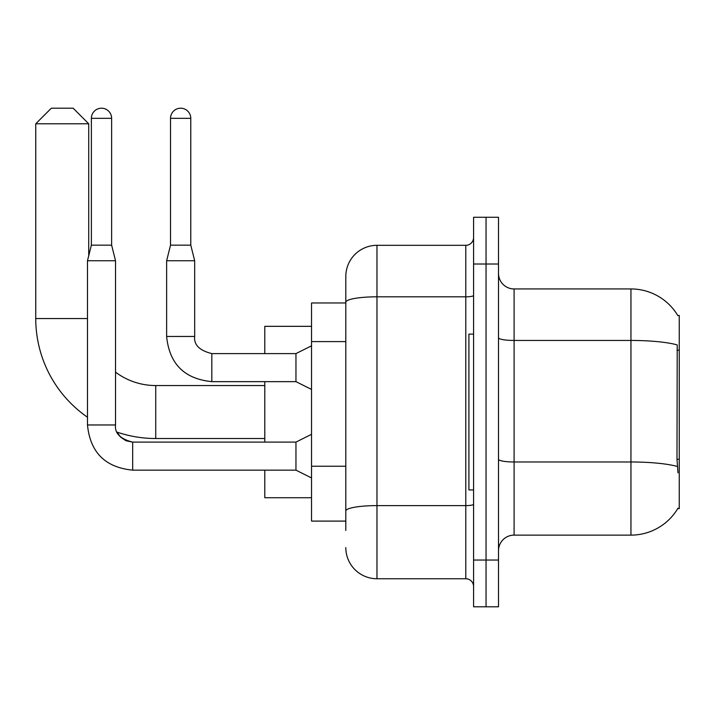 <?xml version="1.0" encoding="UTF-8"?>
<svg xmlns="http://www.w3.org/2000/svg" width="715" height="715" viewBox="0 0 715 715"><rect width="100%" height="100%" fill="white"/><g stroke="black" fill="none" stroke-linecap="round" stroke-linejoin="round"><path stroke-width="1.07" d="M514.094 535.124L630.952 535.124A54.537 54.537 0 0 0 677.99 508.168L677.722 508.633L679.25 508.633L679.25 315.431L677.838 315.628A54.537 54.537 0 0 0 630.952 288.94A54.537 54.537 0 0 1 677.722 315.431A54.537 54.537 0 0 0 630.952 288.94L514.094 288.94A15.578 15.578 0 0 1 498.507 273.362A15.578 15.578 0 0 0 514.094 288.94L514.094 535.124A15.578 15.578 0 0 0 498.507 550.702M345.81 530.45L345.81 302.231L345.81 302.963L311.534 302.963L311.534 521.101L345.81 521.101M486.048 560.051L486.048 606.794L498.507 606.794L498.507 560.051L486.048 560.051L486.048 606.794L473.58 606.794L473.58 560.051L486.048 560.051L486.048 264.014L486.048 560.051M473.58 560.051L473.58 217.271L486.048 217.271L486.048 264.014L486.048 217.271L498.507 217.271L498.507 560.051M677.99 472.803L676.989 459.262L677.212 344.898A54.537 9.474 180 0 0 630.952 340.447L630.952 288.94A54.537 54.537 0 0 1 677.838 315.628M473.58 295.465A7.794 1.35 0 0 1 465.787 296.814L376.975 296.814A31.165 5.407 180 0 0 345.81 302.231L345.81 276.482A31.165 31.165 0 0 1 376.975 245.317L376.975 578.748L465.787 578.748L465.787 245.317A7.794 7.794 0 0 0 473.58 237.523M376.975 245.317L465.787 245.317M345.81 332.243L345.81 276.482M345.81 516.427L345.81 475.591M473.58 586.541A7.794 7.794 0 0 0 465.787 578.748M376.975 578.748A31.165 31.165 0 0 1 345.81 547.592M473.58 334.128L468.906 334.128L468.906 489.936L473.58 489.936M264.791 438.518L155.727 438.518A119.977 119.977 0 0 1 117.099 432.137L120.549 437.088L125.974 440.744L132.668 442.129M87.48 417.22A119.977 119.977 0 0 1 35.75 318.55L35.75 123.784L51.328 108.206L73.145 108.206L88.723 123.784L35.75 123.784M155.727 438.518L155.727 385.546A66.995 66.995 0 0 1 115.526 372.149M88.723 255.756L88.723 123.784M264.791 381.649L264.791 442.102M264.791 470.148L264.791 497.729L311.534 497.729M311.534 326.335L264.791 326.335L264.791 353.603M111.629 245.165L91.377 245.165L91.377 118.333A10.126 10.126 0 0 1 101.503 108.206A10.126 10.126 0 0 1 111.629 118.333L111.629 245.165L115.526 260.743L115.526 424.969C114.579 433.281 120.299 438.992 132.668 442.102L132.668 470.148C105.248 467.44 90.188 452.381 87.48 424.969L87.48 260.743L115.526 260.743M311.534 477.942L295.956 470.148L295.956 442.102L311.534 434.318M190.78 245.165L170.528 245.165L170.528 118.333A10.126 10.126 0 0 1 180.654 108.206A10.126 10.126 0 0 1 190.78 118.333L190.78 245.165L194.677 260.743L194.677 336.461C193.738 344.773 199.449 350.493 211.819 353.603L211.819 381.622C184.399 378.941 169.339 363.881 166.631 336.461L166.631 260.743L194.677 260.743M311.534 389.443L295.956 381.649L295.956 353.603L311.534 345.81M679.25 350.198L676.989 350.198M679.25 459.262L676.989 459.262M345.81 341.591L311.534 341.591M345.81 466.243L311.534 466.243M630.952 535.124L630.952 340.447L514.094 340.447A15.578 2.708 0 0 1 498.507 337.739M677.382 466.484A54.537 9.474 180 0 0 630.952 461.979L514.094 461.979A15.578 2.708 -0 0 1 498.507 459.271M498.507 264.014L473.58 264.014M473.58 504.254A7.794 1.35 0 0 1 465.787 505.603L376.975 505.603A31.165 5.407 180 0 0 345.81 511.019M35.75 318.55L87.48 318.55M295.956 470.148L132.668 470.148C105.248 467.44 90.188 452.381 87.48 424.969C90.188 452.381 105.248 467.44 132.668 470.148C105.248 467.44 90.188 452.381 87.48 424.969C90.188 452.381 105.248 467.44 132.668 470.148C105.248 467.44 90.188 452.381 87.48 424.969C90.188 452.381 105.248 467.44 132.668 470.148C105.248 467.44 90.188 452.381 87.48 424.969C90.188 452.381 105.248 467.44 132.668 470.148C105.248 467.44 90.188 452.381 87.48 424.969L115.526 424.969C114.579 433.281 120.299 438.992 132.668 442.102L125.974 440.744L120.549 437.088L117.099 432.137L120.549 437.088L125.974 440.744L132.668 442.102L125.974 440.744L120.549 437.088L117.099 432.137L120.549 437.088L125.974 440.744L132.668 442.102C120.299 438.992 114.579 433.281 115.526 424.969C114.579 433.281 120.299 438.992 132.668 442.102C120.299 438.992 114.579 433.281 115.526 424.969M91.377 118.333L111.629 118.333M295.956 381.649L211.819 381.649C184.399 378.941 169.339 363.881 166.631 336.461C169.339 363.881 184.399 378.941 211.819 381.649C184.399 378.941 169.339 363.881 166.631 336.461C169.339 363.881 184.399 378.941 211.819 381.649C184.399 378.941 169.339 363.881 166.631 336.461C169.339 363.881 184.399 378.941 211.819 381.649C184.399 378.941 169.339 363.881 166.631 336.461C169.339 363.881 184.399 378.941 211.819 381.649C184.399 378.941 169.339 363.881 166.631 336.461L194.677 336.461C193.738 344.773 199.449 350.493 211.819 353.603C199.449 350.493 193.738 344.773 194.677 336.461C193.738 344.773 199.449 350.493 211.819 353.603C199.449 350.493 193.738 344.773 194.677 336.461C193.738 344.773 199.449 350.493 211.819 353.603C199.449 350.493 193.738 344.773 194.677 336.461C193.738 344.773 199.449 350.493 211.819 353.603C199.449 350.493 193.738 344.773 194.677 336.461C193.738 344.773 199.449 350.493 211.819 353.603L295.956 353.603M170.528 118.333L190.78 118.333M264.791 385.546L155.727 385.546M295.956 442.102L132.668 442.102M91.377 245.165L87.48 260.743M170.528 245.165L166.631 260.743"/></g></svg>
